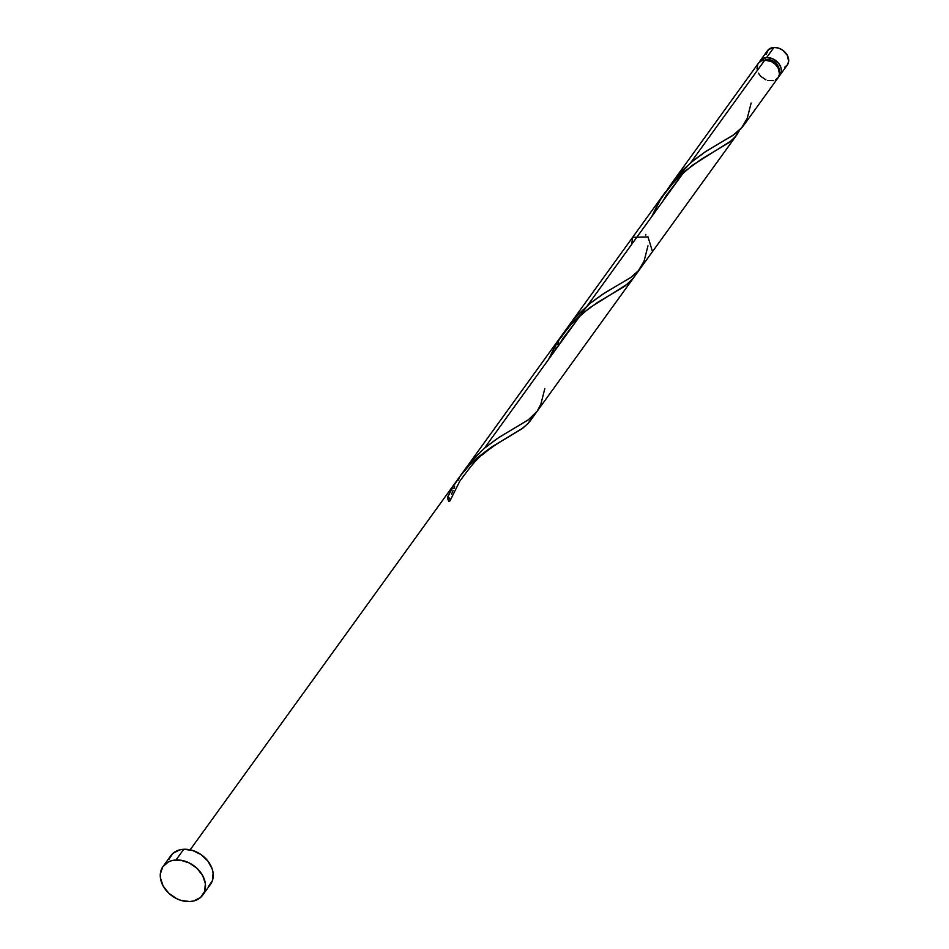 <?xml version="1.0" encoding="UTF-8"?>
<svg xmlns="http://www.w3.org/2000/svg" width="949" height="949" viewBox="0 0 949 949"><rect width="100%" height="100%" fill="white"/><g stroke="black" fill="none" stroke-linecap="round" stroke-linejoin="round"><path stroke-width="1.42" d="M759.212 62.622L761.24 59.609L766.65 57.557L773.957 47.45A12.23 9.312 -144.2 0 0 767.48 50.677L760.173 60.783A12.23 9.312 35.8 0 1 766.65 57.557L773.221 59.004L778.738 63.464L780.873 67.403L781.371 71.412L778.927 76.288A12.23 9.312 35.8 0 0 780.007 75.101L787.302 65.007A12.23 9.312 -144.2 0 0 786.128 53.488A12.23 9.312 -144.2 0 0 773.957 47.45L778.334 48.031L782.581 50.107L787.29 55.279L788.666 61.317L787.445 64.805L784.693 67.237M759.39 62.171A12.23 9.312 35.8 0 1 760.173 60.783M779.117 70.724L778.014 65.896L775.736 62.966L772.593 60.783L769.081 59.704L766.922 60.214L767.338 59.633A9.787 7.45 -144.2 0 0 764.953 60.119M202.718 895.085L210.453 884.385A24.46 18.624 -144.2 0 0 208.104 861.336A24.46 18.624 -144.2 0 0 183.75 849.272L176.016 859.984L183.75 849.272A24.46 18.624 -144.2 0 0 170.796 855.725L163.062 866.437A24.46 18.624 35.8 0 1 176.016 859.984A24.46 18.624 35.8 0 1 200.369 872.048A24.46 18.624 35.8 0 1 202.718 895.085A24.46 18.624 35.8 0 1 189.764 901.55A24.46 18.624 35.8 0 1 165.411 889.486A24.46 18.624 35.8 0 1 163.062 866.437M743.186 126.075L778.144 77.676A12.23 9.312 -144.2 0 0 776.97 66.157A12.23 9.312 -144.2 0 0 764.799 60.119L690.718 162.67L706.27 151.164L733.055 135.316L742.557 126.917M647.977 245.815L644.086 261.141L637.965 271.414L631.643 276.906L602.259 294.51L590.669 302.873L574.252 318.769L565.438 330.572L577.253 315.376L590.242 303.217L605.13 292.672L630.824 277.488L639.092 270.097L652.485 251.615L648.025 236.906L632.663 237.297L631.631 244.451M568.581 325.993L632.663 237.297M561.239 337.559L564.003 332.838M557.561 344.784L558.724 342.364M555.118 350.359L556.458 347.215M536.576 412.056L528.095 419.98L499.103 437.311L484.405 448.248L496.6 438.972L512.768 429.114M739.781 129.61L735.7 136.371L729.129 142.552L701.062 159.396L684.134 171.769L484.405 448.248L684.134 171.769L669.057 187.214L658.713 202.291L651.702 216.68L661.18 198.199L675.581 179.824L692.545 165.15L731.347 140.796L736.792 134.924L739.461 130.31M536.873 411.664L736.578 135.221M775.535 79.906L778.287 77.474L779.509 73.986L778.133 67.948L775.286 64.283L771.371 61.566L764.799 60.119A12.23 9.312 -144.2 0 0 758.322 63.358L671.773 183.145L690.718 162.67L764.799 60.119L761.371 60.914L758.749 62.812M669.958 185.731L671.773 183.145M447.513 497.359A12.23 9.312 -144.2 0 0 448.877 501.499L450.04 500.752L450.134 499.328L447.513 497.359L448.877 501.499A2.444 1.862 -144.2 0 0 447.513 497.359C454.773 481.724 464.88 468.391 477.822 457.359L468.782 465.935L460.526 475.627L453.385 486.208L447.513 497.359M562.033 335.044L458.628 478.189M533.302 415.555L528.842 422.602L523.196 427.857L491.368 447.169L477.822 457.359L492.021 446.742L521.582 429.031L527.988 423.562L533.136 415.899M530.538 420.419L530.005 421.166M633.161 278.365L624.679 286.29L597.218 302.624L580.978 314.57L567.063 328.591L555.556 345.08L548.546 359.469L558.024 340.999L572.425 322.624L589.388 307.951L628.191 283.585L633.635 277.713L636.293 273.11M562.543 334.356L561.476 335.839M645.842 234.391L645.569 235.447M665.7 191.568L664.632 193.05M461.807 474.097L471.487 461.095L484.405 448.248L471.095 461.558L462.282 473.373M465.117 469.209L190.156 849.818M457.916 480.668L459.067 478.628M453.895 488.688L454.737 486.873M451.546 494.192L453.076 490.526M758.358 73.12L760.778 76.347L765.926 79.835M767.848 80.487L773.708 80.606M757.836 64.117L756.982 68.98M168.875 859.414L172.932 853.376L179.681 849.877L183.75 849.272L192.528 850.434L201.01 854.586L207.914 861.087L212.185 868.964L213.11 873.033L212.374 880.696L208.317 886.734M189.764 901.55L180.986 900.387L176.621 898.656L168.78 893.223L163.086 885.891L160.393 877.778L160.334 873.815L162.777 866.84L168.281 861.977L171.935 860.589L180.357 860.162L189.148 862.878L197.001 868.311L202.695 875.642L205.375 883.744L204.64 891.408L200.583 897.446L193.833 900.933L189.764 901.55M779.141 70.356A9.787 7.45 -144.2 0 0 767.338 59.633L764.253 60.428M766.116 54.366L768.536 49.502L773.957 47.45L766.65 57.557A12.23 9.312 35.8 0 1 778.832 63.583A12.23 9.312 35.8 0 1 780.007 75.101M751.134 103.014L747.243 118.34L741.122 128.613L734.799 134.117L705.415 151.721L693.838 160.084L682.628 170.239L668.594 187.783M544.821 388.604L540.93 403.93L537.253 411.131L528.486 419.695L512.662 429.173M633.446 277.974L530.289 420.775M665.202 192.256L465.461 468.735M510.882 435.579L502.033 440.739C493.788 445.888 487.43 450.443 482.97 454.393C478.51 456.979 470.763 465.947 459.719 481.333L450.134 500.562M576.446 320.833L562.887 338.532L559.649 344.084M679.603 178.044L666.044 195.743L662.805 201.295"/></g></svg>
